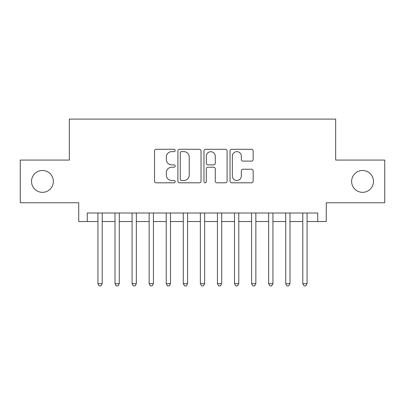 <?xml version="1.0" encoding="UTF-8"?>
<svg xmlns="http://www.w3.org/2000/svg" width="405" height="405" viewBox="0 0 405 405"><rect width="100%" height="100%" fill="white"/><g stroke="black" fill="none" stroke-linecap="round" stroke-linejoin="round"><path stroke-width="0.61" d="M175.183 150.468A1.174 1.174 0 0 0 174.013 149.293L156.208 149.293A1.676 1.676 0 0 0 154.533 150.969L154.533 181.131A1.676 1.676 0 0 0 156.208 182.807L174.013 182.807A1.174 1.174 0 0 0 175.183 181.632A1.174 1.174 0 0 0 174.013 180.463L171.71 180.463A5.361 5.361 0 0 1 166.344 175.102L166.344 172.586A5.361 5.361 0 0 1 171.71 167.224L174.013 167.224A1.174 1.174 0 0 0 175.183 166.05A1.174 1.174 0 0 0 174.013 164.875L171.71 164.875A5.361 5.361 0 0 1 166.344 159.514L166.344 156.998A5.361 5.361 0 0 1 171.71 151.637L174.013 151.637A1.174 1.174 0 0 0 175.183 150.468M351.631 181.415A10.925 10.925 0 0 0 362.556 192.34A10.925 10.925 0 0 0 373.481 181.415A10.925 10.925 0 0 0 362.556 170.49A10.925 10.925 0 0 0 351.631 181.415M31.519 181.415A10.925 10.925 0 0 0 42.444 192.34A10.925 10.925 0 0 0 53.369 181.415A10.925 10.925 0 0 0 42.444 170.49A10.925 10.925 0 0 0 31.519 181.415M251.475 161.104A1.676 1.676 0 0 0 253.15 159.428L253.15 150.969A1.676 1.676 0 0 0 251.475 149.293L231.701 149.293A1.676 1.676 0 0 0 230.025 150.969L230.025 181.131A1.676 1.676 0 0 0 231.701 182.807L251.475 182.807A1.676 1.676 0 0 0 253.15 181.131L253.15 170.91A1.676 1.676 0 0 0 251.475 169.234L243.01 169.234A1.676 1.676 0 0 0 241.334 170.91L241.334 175.978A4.48 4.48 0 0 1 236.854 180.463A4.48 4.48 0 0 1 232.369 175.978L232.369 156.122A4.48 4.48 0 0 1 236.854 151.637A4.48 4.48 0 0 1 241.334 156.122L241.334 159.428A1.676 1.676 0 0 0 243.01 161.104L251.475 161.104M87.262 221.535L87.262 213L317.738 213L317.738 221.535L326.278 221.535L326.278 202.758L384.75 202.758L384.75 160.076L335.664 160.076L335.664 119.1L69.336 119.1L69.336 160.076L20.25 160.076L20.25 202.758L78.722 202.758L78.722 221.535L97.929 221.535M201.032 150.969A1.676 1.676 0 0 0 199.356 149.293L179.582 149.293A1.676 1.676 0 0 0 177.906 150.969L177.906 181.131A1.676 1.676 0 0 0 179.582 182.807L199.356 182.807A1.676 1.676 0 0 0 201.032 181.131L201.032 150.969M205.644 149.293L225.418 149.293A1.676 1.676 0 0 1 227.094 150.969L227.094 181.131A1.676 1.676 0 0 1 225.418 182.807L216.953 182.807A1.676 1.676 0 0 1 215.278 181.131L215.278 168.9A1.676 1.676 0 0 0 213.602 167.224L207.988 167.224A1.676 1.676 0 0 0 206.312 168.9L206.312 181.632A1.174 1.174 0 0 1 205.138 182.807A1.174 1.174 0 0 1 203.968 181.632L203.968 150.969A1.676 1.676 0 0 1 205.644 149.293M102.197 221.535L115.005 221.535M119.272 221.535L132.076 221.535M136.343 221.535L149.146 221.535M153.414 221.535L166.222 221.535M170.49 221.535L183.293 221.535M187.561 221.535L200.364 221.535M204.636 221.535L217.439 221.535M221.707 221.535L234.51 221.535M238.778 221.535L251.586 221.535M255.854 221.535L268.657 221.535M272.924 221.535L285.727 221.535M289.995 221.535L302.803 221.535M307.071 221.535L317.738 221.535M181.425 151.637A1.174 1.174 0 0 0 180.255 152.812L180.255 179.288A1.174 1.174 0 0 0 181.425 180.463L183.855 180.463A5.361 5.361 0 0 0 189.221 175.102L189.221 156.998A5.361 5.361 0 0 0 183.855 151.637L181.425 151.637M215.278 156.203A4.48 4.48 0 0 0 210.797 151.723A4.48 4.48 0 0 0 206.312 156.203L206.312 163.2A1.676 1.676 0 0 0 207.988 164.875L213.602 164.875A1.676 1.676 0 0 0 215.278 163.2L215.278 156.203M102.197 213L102.197 283.682L97.929 283.682L97.929 213M102.197 283.682L100.916 285.9L99.21 285.9L97.929 283.682M119.272 213L119.272 283.682L115.005 283.682L115.005 213M119.272 283.682L117.992 285.9L116.286 285.9L115.005 283.682M136.343 213L136.343 283.682L132.076 283.682L132.076 213M136.343 283.682L135.062 285.9L133.356 285.9L132.076 283.682M153.414 213L153.414 283.682L149.146 283.682L149.146 213M153.414 283.682L152.138 285.9L150.427 285.9L149.146 283.682M170.49 213L170.49 283.682L166.222 283.682L166.222 213M170.49 283.682L169.209 285.9L167.503 285.9L166.222 283.682M187.561 213L187.561 283.682L183.293 283.682L183.293 213M187.561 283.682L186.28 285.9L184.574 285.9L183.293 283.682M204.636 213L204.636 283.682L200.364 283.682L200.364 213M204.636 283.682L203.356 285.9L201.644 285.9L200.364 283.682M221.707 213L221.707 283.682L217.439 283.682L217.439 213M221.707 283.682L220.426 285.9L218.72 285.9L217.439 283.682M238.778 213L238.778 283.682L234.51 283.682L234.51 213M238.778 283.682L237.497 285.9L235.791 285.9L234.51 283.682M255.854 213L255.854 283.682L251.586 283.682L251.586 213M255.854 283.682L254.573 285.9L252.862 285.9L251.586 283.682M272.924 213L272.924 283.682L268.657 283.682L268.657 213M272.924 283.682L271.644 285.9L269.938 285.9L268.657 283.682M289.995 213L289.995 283.682L285.727 283.682L285.727 213M289.995 283.682L288.714 285.9L287.008 285.9L285.727 283.682M307.071 213L307.071 283.682L302.803 283.682L302.803 213M307.071 283.682L305.79 285.9L304.084 285.9L302.803 283.682"/></g></svg>
